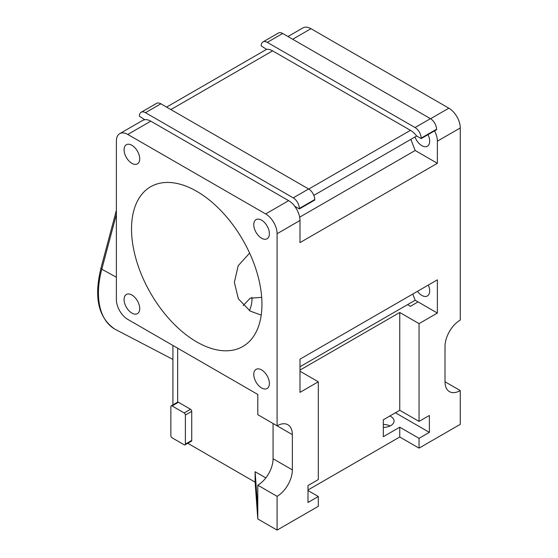 <?xml version="1.0" encoding="UTF-8"?>
<svg xmlns="http://www.w3.org/2000/svg" width="558" height="558" viewBox="0 0 558 558"><rect width="100%" height="100%" fill="white"/><g stroke="black" fill="none" stroke-linecap="round" stroke-linejoin="round"><path stroke-width="0.84" d="M251.895 297.337A22.439 12.953 -60 0 1 249.447 310.653M261.688 297.358L250.165 298.188L243.155 305.554M249.621 253.095L238.196 265.699L234.36 282.299L238.343 298.823L250.165 311.078L261.214 315.137M383.332 424.429A11.097 6.403 180 0 1 390.112 425.928M383.332 427.435A11.097 6.403 0 0 0 394.067 421.032A11.097 6.403 0 0 0 390.816 416.498A11.097 6.403 0 0 0 389.847 416.003M196.737 341.921A92.223 53.247 60 0 1 136.494 260.656A92.223 53.247 60 0 1 150.632 186.756A92.223 53.247 60 0 1 196.737 191.324A92.223 53.247 60 0 1 256.987 272.59A92.223 53.247 60 0 1 242.849 346.49A92.223 53.247 60 0 1 196.737 341.921M261.583 238.21A11.055 6.382 60 0 1 254.364 228.473A11.055 6.382 60 0 1 256.059 219.615A11.055 6.382 60 0 1 261.583 220.159A11.055 6.382 60 0 1 268.803 229.903A11.055 6.382 60 0 1 267.108 238.761A11.055 6.382 60 0 1 261.583 238.21M414.992 136.975A11.055 6.382 -120 0 0 421.862 145.673A11.055 6.382 -120 0 0 427.386 146.224A11.055 6.382 -120 0 0 428.021 134.645M131.897 163.334A11.055 6.382 60 0 1 124.671 153.596A11.055 6.382 60 0 1 126.366 144.738A11.055 6.382 60 0 1 131.897 145.289A11.055 6.382 60 0 1 139.116 155.026A11.055 6.382 60 0 1 137.421 163.885A11.055 6.382 60 0 1 131.897 163.334M261.583 387.963A11.055 6.382 60 0 1 254.364 378.226A11.055 6.382 60 0 1 256.059 369.368A11.055 6.382 60 0 1 261.583 369.912A11.055 6.382 60 0 1 268.803 379.656A11.055 6.382 60 0 1 267.108 388.507A11.055 6.382 60 0 1 261.583 387.963M417.475 291.332A11.055 6.382 -120 0 0 421.862 295.426A11.055 6.382 -120 0 0 427.386 295.977A11.055 6.382 -120 0 0 428.328 285.068M131.897 313.087A11.055 6.382 60 0 1 124.671 303.35A11.055 6.382 60 0 1 126.366 294.491A11.055 6.382 60 0 1 131.897 295.043A11.055 6.382 60 0 1 139.116 304.78A11.055 6.382 60 0 1 137.421 313.638A11.055 6.382 60 0 1 131.897 313.087M293.236 197.867A8.635 4.987 60 0 1 293.243 197.874A8.635 4.987 60 0 1 299.346 208.448L299.346 208.936L314.733 200.05L314.733 199.562A8.635 4.987 60 0 0 308.63 188.988A8.635 4.987 60 0 0 308.623 188.988L160.864 103.802A8.635 4.987 60 0 0 156.547 103.383L141.16 112.263A8.635 4.987 60 0 1 145.478 112.688L293.236 197.867L308.623 188.988M415.047 127.538A8.635 4.987 60 0 1 415.054 127.545A8.635 4.987 60 0 1 421.157 138.119L421.157 138.607L436.544 129.721L436.544 129.233A8.635 4.987 60 0 0 430.441 118.659A8.635 4.987 60 0 1 430.441 118.659L282.676 33.48A8.635 4.987 60 0 0 278.358 33.055L262.971 41.934A8.635 4.987 60 0 1 267.289 42.359L415.047 127.538L430.434 118.659M287.963 36.528L302.903 27.9A16.147 9.326 60 0 1 310.973 28.695L448.841 108.175A16.147 9.326 60 0 1 448.848 108.175A16.147 9.326 60 0 1 460.266 127.956L460.266 320.069A21.588 12.464 120 0 0 445.005 346.511L445.005 381.763A21.588 12.464 120 0 0 449.476 391.639A21.588 12.464 120 0 0 460.266 390.572L460.266 424.345L419.051 448.137L419.051 438.337L429.374 432.38L395.42 412.78M313.84 195.377L416.666 136.012A16.147 9.326 -120 0 0 410.472 130.335A16.147 9.326 -120 0 0 410.465 130.328L272.597 50.848A16.147 9.326 -120 0 0 266.578 49.362L261.186 45.889A8.635 4.987 60 0 1 262.971 41.934M277.089 425.824L257.796 414.685L257.796 394.45L127.803 319.399A16.147 9.326 60 0 1 116.385 299.625L116.385 141.048A16.147 9.326 60 0 1 119.733 133.655A16.147 9.326 60 0 1 127.796 134.45L265.664 213.93A16.147 9.326 60 0 1 265.671 213.93A16.147 9.326 60 0 1 277.089 233.711L277.089 425.824A21.588 12.464 120 0 1 287.886 424.757A21.588 12.464 120 0 1 292.357 434.64L292.357 469.892A21.588 12.464 120 0 1 277.089 496.327L277.089 530.1L318.304 506.308L318.304 496.508L307.988 490.545M299.667 217.181L415.18 150.493L437.367 163.299L299.988 242.618L299.988 220.487A16.147 9.326 -120 0 0 294.764 206.39L294.854 206.341A16.147 9.326 -120 0 0 288.66 200.657A16.147 9.326 -120 0 0 288.653 200.657L150.786 121.177A16.147 9.326 -120 0 0 144.766 119.691L139.374 116.217A8.635 4.987 60 0 1 141.16 112.263M299.988 366.745L407.549 304.647L410.444 306.321L418.075 301.913L437.367 313.052L419.051 323.626L399.758 312.487L399.758 410.276L383.332 419.762L383.332 436.684L399.758 427.198L419.051 438.337M399.758 427.198L399.758 436.998L419.051 448.137M318.304 496.508L307.988 502.465L307.988 485.544L318.304 479.587L318.304 381.791L299.988 371.216M437.367 313.052L437.367 279.844L299.988 359.164L299.988 392.372L318.304 381.791M419.051 323.626L419.051 421.416L429.374 415.459L429.374 432.38M437.367 163.299L437.367 141.174A16.147 9.326 -120 0 0 434.549 130.872M399.758 312.487L299.988 370.094M407.549 304.647L415.18 300.246L418.075 301.913M445.005 381.763L460.266 390.572M277.089 496.327L257.796 485.188A21.588 12.464 120 0 0 273.064 458.753L273.064 423.494L292.357 434.64M119.733 133.655L142.625 120.437A16.147 9.326 -120 0 1 144.675 119.74L144.766 119.691M166.577 107.101L266.578 49.362M257.796 485.188L257.796 518.961L277.089 530.1M421.157 138.607L416.666 136.012M299.346 208.936L294.854 206.341M410.862 139.361L415.18 150.493M399.758 410.276L419.051 421.416M257.796 518.961L255.111 482.161L187.781 443.282M399.758 436.998L307.988 489.987M265.831 477.913L255.111 471.726L257.796 508.526M255.111 471.726L255.111 482.161M172.966 404.843A16.189 9.347 180 0 1 172.917 404.111L172.917 345.444M185.026 444.879L191.373 441.211A1.73 0.997 60 0 0 191.736 440.422L191.736 411.372A1.73 0.997 60 0 0 190.508 409.258L178.421 402.276A1.73 0.997 -120 0 0 177.66 402.144A1.73 0.997 60 0 0 177.556 402.192L171.208 405.854A1.73 0.997 -120 0 0 170.853 406.649L170.853 435.693A1.73 0.997 -120 0 0 172.073 437.814L184.161 444.789A1.73 0.997 -120 0 0 185.026 444.879A1.73 0.997 -120 0 0 185.382 444.084L185.382 415.04A1.73 0.997 -120 0 0 184.161 412.92L172.073 405.945A1.73 0.997 -120 0 0 171.208 405.854M412.774 294.045L415.18 300.246M430.553 118.728L448.841 108.175M308.741 189.057L410.465 130.328M265.664 213.93L288.653 200.657M437.367 141.174L460.266 127.956M277.089 233.711L299.988 220.487M273.064 458.753L292.357 469.892M127.796 134.45L150.786 121.177M170.874 109.577L272.597 50.848M292.685 39.248L310.973 28.695M267.289 42.359L282.676 33.48M421.157 138.119L436.544 129.233M145.478 112.688L160.864 103.802M299.346 208.448L314.733 199.562M177.66 348.178L177.66 402.144M178.421 402.276L172.073 405.945M190.508 409.258L184.161 412.92M191.736 411.372L185.382 415.04M191.736 440.422L185.382 444.084M116.385 277.256L101.8 269.179A78.573 45.365 120 0 0 98.445 293.069A78.573 45.365 120 0 0 115.701 329.576L172.917 359.422M116.385 214.467L101.8 269.179L100.949 268.203L116.385 210.317M115.701 329.576L114.648 328.997C98.361 317.711 93.8 297.449 100.949 268.203"/></g></svg>
